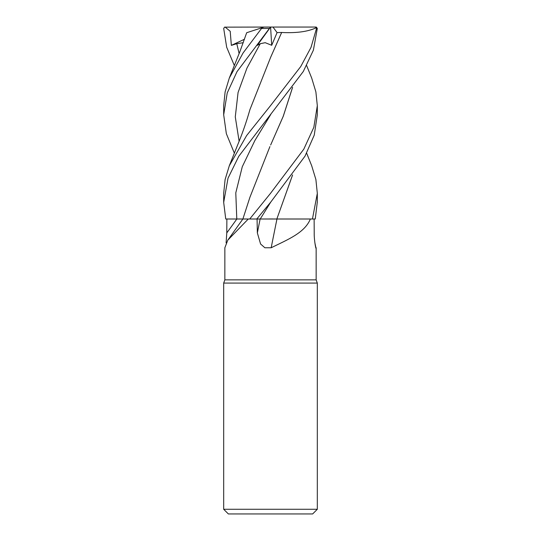 <?xml version="1.0" encoding="UTF-8"?>
<svg xmlns="http://www.w3.org/2000/svg" width="541" height="541" viewBox="0 0 541 541"><rect width="100%" height="100%" fill="white"/><g stroke="black" fill="none" stroke-linecap="round" stroke-linejoin="round"><path stroke-width="0.81" d="M306.646 153.164L311.69 165.749L315.89 179.511L317.317 193.36L312.448 219.004L276.836 219.004L310.378 219.004C304.624 232.873 288.265 239.305 271.183 247.764L264.867 247.764L260.579 243.998L257.347 232.887L257.07 219.004M227.795 240.157L242.882 219.004L248.292 219.004L227.795 240.157L224.86 247.764L224.853 279.866L316.147 279.866L317.317 283.078L317.317 509.27L223.683 509.27L228.363 513.95L312.637 513.95L317.317 509.27M314.896 242.882L316.032 248.373M315.626 247.081A792.592 762.959 18.7 0 0 316.14 247.764C316.181 251.078 314.05 240.373 314.213 232.887L314.125 219.004M224.853 279.866L223.683 283.078L317.317 283.078M226.104 242.882L226.787 232.887L226.875 219.004M248.292 219.004L256.779 219.004L270.764 202.077L304.996 156.18L314.24 135.122L317.317 114.8L317.317 105.671L313.834 127.324L303.792 149.181L270.5 193.36L249.719 219.004M271.704 45.288L270.588 27.05L257.279 45.383L260.275 43.686L265.218 42.692L271.704 45.288L277.08 32.602L272.968 27.05L315.464 27.05L316.505 28.457L317.303 28.457L313.381 50.198L303.305 71.486L238.784 156.288L228.018 178.199L223.683 202.395L225.739 219.004L242.882 219.004L249.901 197.316L269.912 146.597M276.958 219.004A792.592 68.957 -75.1 0 0 271.183 247.764M276.836 219.004L310.378 219.004M256.786 219.004L277.1 219.004M241.272 218.983L238.02 218.99M245.655 218.977L244.41 218.983M273.049 218.977L269.053 218.977M312.448 219.004L315.261 219.004L317.317 201.921M316.505 28.457L311.028 47.358L300.762 66.509L270.5 105.671L246.642 135.548L229.31 165.749L225.11 179.511L223.683 193.36L223.683 202.395M306.646 65.576L311.69 78.046L315.883 91.896L317.317 105.671M234.354 65.576L226.679 47.236L223.697 28.457L224.569 27.151L270.588 27.05M264.13 27.05L262.101 27.706L243.071 52.977L229.31 78.046L225.117 91.896L223.683 105.671L223.683 114.8L227.227 92.964L237.012 71.642L269.384 28.457C270.858 26.698 270.885 26.698 269.465 28.457M247.514 32.446L262.486 27.584M225.083 27.05L230.209 31.283L231.352 45.383L236.775 43.686L243.261 42.698M247.048 32.602L247.467 32.467M292.6 87.344L283.301 116.18L270.649 145.008L283.241 116.268L292.539 87.426M317.303 28.457L316.431 27.151L315.464 27.05M292.6 174.946L276.85 218.977L292.539 175.034M234.354 153.164L226.348 133.674L223.683 114.8M277.08 32.602L281.651 32.467L270.432 57.772M281.645 32.453L281.672 32.48C296.705 33.231 308.343 31.601 316.58 27.584M281.672 32.48L270.642 57.312L249.901 109.695C246.811 120.515 243.315 130.8 239.42 140.538L229.31 165.749M270.5 27.05L272.968 27.05M231.352 45.383L244.491 39.229M236.83 219.004A788.906 759.415 -18.7 0 1 226.787 232.887M260.133 219.004A788.906 68.639 -75.1 0 0 257.347 232.887M236.789 218.99L235.788 192.86L242.28 166.736L254.838 140.606L270.764 114.482M270.75 202.097L260.235 219.004M261.83 28.457L269.384 28.457M236.775 43.686L239.129 53.586M260.275 43.686L246.953 68.092L238.067 92.491L235.281 116.897L239.129 141.296M316.147 248.001L316.147 279.866M223.683 283.078L223.683 509.27M317.317 202.395L317.317 193.36M246.689 32.717L239.94 51.53L229.31 78.046M316.431 27.151L315.91 27.05"/></g></svg>

